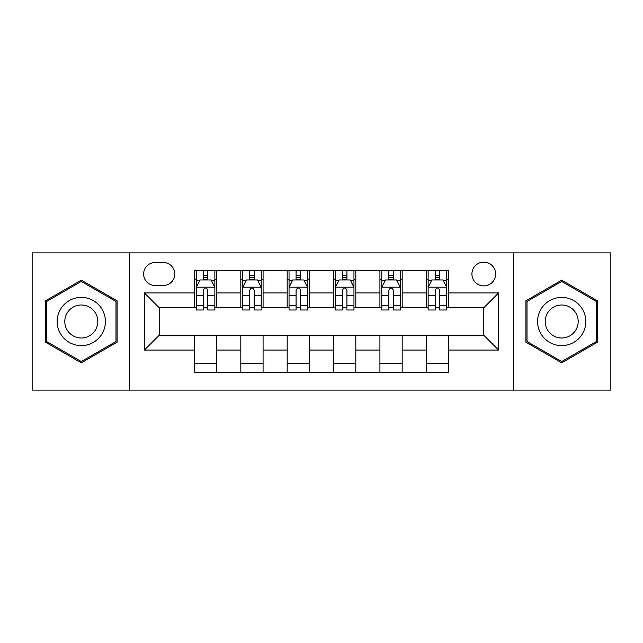 <?xml version="1.0" encoding="UTF-8"?>
<svg xmlns="http://www.w3.org/2000/svg" width="643" height="643" viewBox="0 0 643 643"><rect width="100%" height="100%" fill="white"/><g stroke="black" fill="none" stroke-linecap="round" stroke-linejoin="round"><path stroke-width="0.96" d="M483.793 262.143A11.871 11.871 0 0 0 471.922 274.014A11.871 11.871 0 0 0 483.793 285.886A11.871 11.871 0 0 0 495.665 274.014A11.871 11.871 0 0 0 483.793 262.143M513.476 390.124L610.85 390.124L610.85 252.876L513.476 252.876L513.476 390.124L129.524 390.124L129.524 252.876L32.15 252.876L32.15 390.124L129.524 390.124M155.124 285.516L163.282 285.516A11.502 11.502 0 0 0 174.783 274.014A11.502 11.502 0 0 0 163.282 262.521L155.124 262.521A11.502 11.502 0 0 0 143.622 274.014A11.502 11.502 0 0 0 155.124 285.516M513.476 252.876L129.524 252.876M194.443 350.065L144.37 350.065L144.37 292.935L194.443 292.935L194.443 307.772L159.207 307.772L159.207 335.228L194.443 335.228L194.443 372.506L448.557 372.506L448.557 335.228L483.793 335.228L483.793 307.772L448.557 307.772L448.557 292.935L498.63 292.935L498.63 350.065L448.557 350.065M448.557 292.935L448.557 270.494L194.443 270.494L194.443 292.935M426.293 270.494L426.293 307.772L428.15 307.772M435.198 307.772L439.651 307.772M446.7 307.772L448.557 307.772M426.293 307.772L400.332 307.772M379.925 270.494L379.925 307.772L381.781 307.772M388.83 307.772L393.283 307.772M379.925 307.772L353.955 307.772M333.556 270.494L333.556 307.772L335.413 307.772M342.462 307.772L346.915 307.772M333.556 307.772L307.587 307.772M287.188 270.494L287.188 307.772L289.045 307.772M296.085 307.772L300.538 307.772M287.188 307.772L261.219 307.772M240.82 270.494L240.82 307.772L242.668 307.772M249.717 307.772L254.17 307.772M240.82 307.772L214.85 307.772M194.443 307.772L196.3 307.772M203.349 307.772L207.802 307.772M194.443 335.228L216.707 335.228L216.707 372.506M448.557 335.228L216.707 335.228M216.707 270.494L216.707 307.772M194.443 279.769L196.3 279.769M203.349 279.769L207.802 279.769M214.85 279.769L216.707 279.769M194.443 363.231L216.707 363.231M240.82 335.228L240.82 372.506M263.075 270.494L263.075 307.772M240.82 279.769L242.668 279.769M249.717 279.769L254.17 279.769M261.219 279.769L263.075 279.769M263.075 335.228L263.075 372.506M240.82 363.231L263.075 363.231M287.188 335.228L287.188 372.506M309.444 335.228L309.444 372.506M287.188 363.231L309.444 363.231M309.444 270.494L309.444 307.772M287.188 279.769L289.045 279.769M296.085 279.769L300.538 279.769M307.587 279.769L309.444 279.769M333.556 335.228L333.556 372.506M355.812 335.228L355.812 372.506M333.556 363.231L355.812 363.231M355.812 270.494L355.812 307.772M333.556 279.769L335.413 279.769M342.462 279.769L346.915 279.769M353.955 279.769L355.812 279.769M379.925 335.228L379.925 372.506M402.18 335.228L402.18 372.506M379.925 363.231L402.18 363.231M402.18 270.494L402.18 307.772M379.925 279.769L381.781 279.769M388.83 279.769L393.283 279.769M400.332 279.769L402.18 279.769M426.293 335.228L426.293 372.506M426.293 363.231L448.557 363.231M426.293 279.769L428.15 279.769M435.198 279.769L439.651 279.769M446.7 279.769L448.557 279.769M159.207 307.772L144.37 292.935M159.207 335.228L144.37 350.065M498.63 292.935L483.793 307.772M498.63 350.065L483.793 335.228M81.299 362.837L117.098 342.164L117.098 300.836L81.299 280.163L45.508 300.836L45.508 342.164L81.299 362.837M597.492 300.836L561.701 280.163L525.902 300.836L525.902 342.164L561.701 362.837L597.492 342.164L597.492 300.836M207.802 275.317L203.349 275.317M214.85 305.353L207.802 305.353L207.802 309.998L214.85 309.998L214.85 287.373L211.137 279.954L200.013 279.954L196.3 287.373L196.3 309.998L203.349 309.998L203.349 305.353L196.3 305.353M196.3 287.373L196.3 270.494M214.85 287.373L214.85 270.494M203.349 279.954L203.349 270.494M207.802 270.494L207.802 279.954M207.802 305.353L207.802 290.154C206.315 287.292 204.836 287.292 203.349 290.154L203.349 305.353M254.17 275.317L249.717 275.317M261.219 305.353L254.17 305.353L254.17 309.998L261.219 309.998L261.219 287.373L257.505 279.954L246.382 279.954L242.668 287.373L242.668 309.998L249.717 309.998L249.717 305.353L242.668 305.353M242.668 287.373L242.668 270.494M261.219 287.373L261.219 270.494M249.717 279.954L249.717 270.494M254.17 270.494L254.17 279.954M254.17 305.353L254.17 290.154C252.691 287.292 251.204 287.292 249.717 290.154L249.717 305.353M300.538 275.317L296.085 275.317M307.587 305.353L300.538 305.353L300.538 309.998L307.587 309.998L307.587 287.373L303.882 279.954L292.75 279.954L289.045 287.373L289.045 309.998L296.085 309.998L296.085 305.353L289.045 305.353M289.045 287.373L289.045 270.494M307.587 287.373L307.587 270.494M296.085 279.954L296.085 270.494M300.538 270.494L300.538 279.954M300.538 305.353L300.538 290.154C299.059 287.292 297.572 287.292 296.085 290.154L296.085 305.353M346.915 275.317L342.462 275.317M353.955 305.353L346.915 305.353L346.915 309.998L353.955 309.998L353.955 287.373L350.25 279.954L339.118 279.954L335.413 287.373L335.413 309.998L342.462 309.998L342.462 305.353L335.413 305.353M335.413 287.373L335.413 270.494M353.955 287.373L353.955 270.494M342.462 279.954L342.462 270.494M346.915 270.494L346.915 279.954M346.915 305.353L346.915 290.154C345.428 287.292 343.949 287.292 342.462 290.154L342.462 305.353M393.283 275.317L388.83 275.317M400.332 305.353L393.283 305.353L393.283 309.998L400.332 309.998L400.332 287.373L396.618 279.954L385.495 279.954L381.781 287.373L381.781 309.998L388.83 309.998L388.83 305.353L381.781 305.353M381.781 287.373L381.781 270.494M400.332 287.373L400.332 270.494M388.83 279.954L388.83 270.494M393.283 270.494L393.283 279.954M393.283 305.353L393.283 290.154C391.796 287.292 390.317 287.292 388.83 290.154L388.83 305.353M102.181 309.444A24.112 24.112 0 0 0 69.243 300.619A24.112 24.112 0 0 0 60.418 333.556A24.112 24.112 0 0 0 93.356 342.381A24.112 24.112 0 0 0 102.181 309.444M95.598 313.245A16.509 16.509 0 0 0 73.045 307.201A16.509 16.509 0 0 0 67.009 329.755A16.509 16.509 0 0 0 89.554 335.799A16.509 16.509 0 0 0 95.598 313.245M81.299 361.551L46.617 341.521L46.617 301.479L81.299 281.449L115.989 301.479L115.989 341.521L81.299 361.551M561.701 345.613A24.112 24.112 0 0 0 585.813 321.5A24.112 24.112 0 0 0 561.701 297.387A24.112 24.112 0 0 0 537.588 321.5A24.112 24.112 0 0 0 561.701 345.613M561.701 338.009A16.509 16.509 0 0 0 578.202 321.5A16.509 16.509 0 0 0 561.701 304.991A16.509 16.509 0 0 0 545.192 321.5A16.509 16.509 0 0 0 561.701 338.009M527.011 301.479L561.701 281.449L596.382 301.479L596.382 341.521L561.701 361.551L527.011 341.521L527.011 301.479M439.651 275.317L435.198 275.317M446.7 305.353L439.651 305.353L439.651 309.998L446.7 309.998L446.7 287.373L442.987 279.954L431.863 279.954L428.15 287.373L428.15 309.998L435.198 309.998L435.198 305.353L428.15 305.353M428.15 287.373L428.15 270.494M446.7 287.373L446.7 270.494M435.198 279.954L435.198 270.494M439.651 270.494L439.651 279.954M439.651 305.353L439.651 290.154C438.172 287.292 436.685 287.292 435.198 290.154L435.198 305.353M240.82 350.065L216.707 350.065M240.82 292.935L216.707 292.935M287.188 292.935L263.075 292.935M287.188 350.065L263.075 350.065M333.556 292.935L309.444 292.935M333.556 350.065L309.444 350.065M379.925 292.935L355.812 292.935M379.925 350.065L355.812 350.065M426.293 292.935L402.18 292.935M426.293 350.065L402.18 350.065M214.754 287.188L196.396 287.188M196.3 280.396L199.788 280.396M211.362 280.396L214.85 280.396M203.349 295.402L196.3 295.402M214.85 295.402L207.802 295.402M207.802 277.68L203.349 277.68M261.122 287.188L242.765 287.188M242.668 280.396L246.156 280.396M257.73 280.396L261.219 280.396M249.717 295.402L242.668 295.402M261.219 295.402L254.17 295.402M254.17 277.68L249.717 277.68M307.499 287.188L289.133 287.188M289.045 280.396L292.525 280.396M304.099 280.396L307.587 280.396M296.085 295.402L289.045 295.402M307.587 295.402L300.538 295.402M300.538 277.68L296.085 277.68M353.867 287.188L335.501 287.188M335.413 280.396L338.901 280.396M350.475 280.396L353.955 280.396M342.462 295.402L335.413 295.402M353.955 295.402L346.915 295.402M346.915 277.68L342.462 277.68M400.235 287.188L381.878 287.188M381.781 280.396L385.27 280.396M396.844 280.396L400.332 280.396M388.83 295.402L381.781 295.402M400.332 295.402L393.283 295.402M393.283 277.68L388.83 277.68M446.604 287.188L428.246 287.188M428.15 280.396L431.638 280.396M443.212 280.396L446.7 280.396M435.198 295.402L428.15 295.402M446.7 295.402L439.651 295.402M439.651 277.68L435.198 277.68"/></g></svg>
